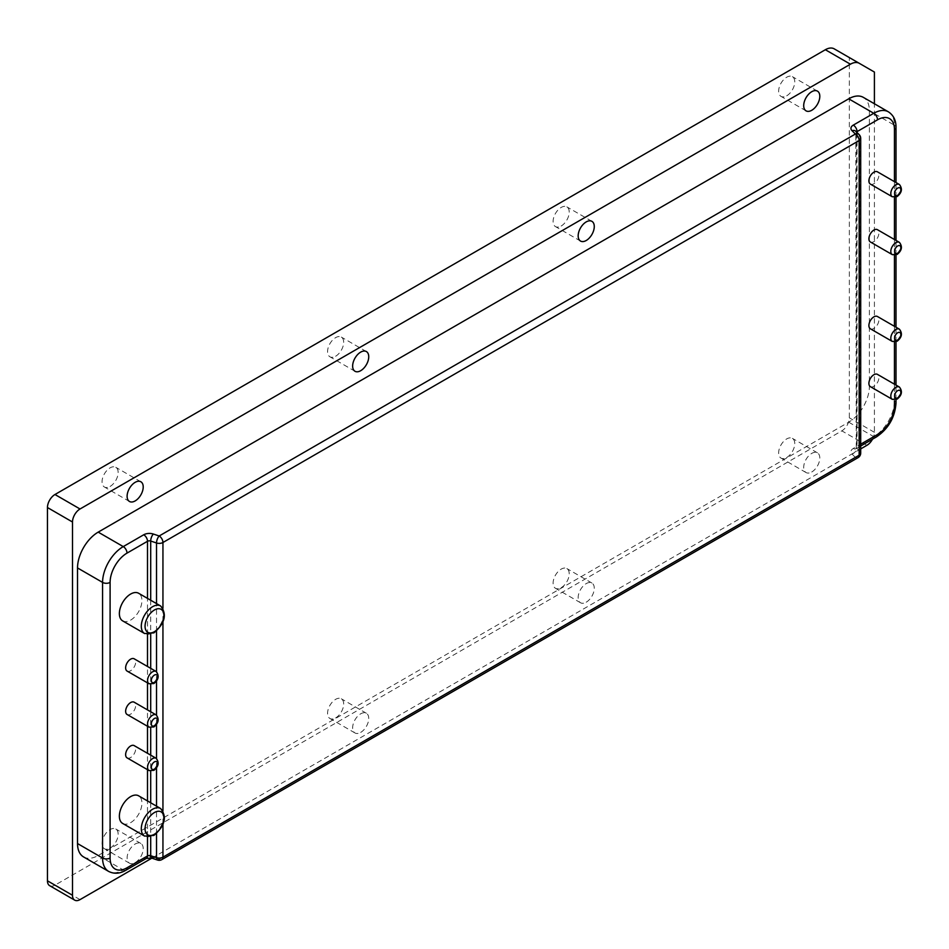 <?xml version="1.0" encoding="UTF-8"?>
<svg xmlns="http://www.w3.org/2000/svg" width="949" height="949" viewBox="0 0 949 949"><rect width="100%" height="100%" fill="white"/><g stroke="black" fill="none" stroke-linecap="round" stroke-linejoin="round"><path stroke-width="0.71" stroke-dasharray="4.75 3.56" d="M122.67 620.883A15.943 9.205 120 0 0 130.642 620.1A15.943 9.205 120 0 0 141.069 606.043A15.943 9.205 120 0 0 138.625 593.267M127.107 671.085A7.082 4.093 120 0 0 130.642 670.729A7.082 4.093 120 0 0 135.28 664.49A7.082 4.093 120 0 0 134.189 658.808M127.107 714.49A7.082 4.093 120 0 0 130.642 714.134A7.082 4.093 120 0 0 135.28 707.895A7.082 4.093 120 0 0 134.189 702.213M122.67 823.435A15.943 9.205 120 0 0 130.642 822.653A15.943 9.205 120 0 0 141.069 808.595A15.943 9.205 120 0 0 138.625 795.82M127.107 757.895A7.082 4.093 120 0 0 130.642 757.539A7.082 4.093 120 0 0 135.28 751.3A7.082 4.093 120 0 0 134.189 745.617M870.363 184.094A7.082 4.093 120 0 0 873.899 183.75A7.082 4.093 120 0 0 878.537 177.499A7.082 4.093 120 0 0 877.445 171.828M870.363 241.971A7.082 4.093 120 0 0 873.899 241.615A7.082 4.093 120 0 0 878.537 235.376A7.082 4.093 120 0 0 877.445 229.694M870.363 328.781A7.082 4.093 120 0 0 873.899 328.425A7.082 4.093 120 0 0 878.537 322.186A7.082 4.093 120 0 0 877.445 316.503M870.363 386.646A7.082 4.093 120 0 0 873.899 386.302A7.082 4.093 120 0 0 878.537 380.051A7.082 4.093 120 0 0 877.445 374.369M110.096 486.446A11.388 6.572 120 0 0 117.534 476.422A11.388 6.572 120 0 0 115.79 467.299A11.388 6.572 120 0 0 110.096 467.857A11.388 6.572 120 0 0 102.658 477.893A11.388 6.572 120 0 0 104.402 487.015A11.388 6.572 120 0 0 110.096 486.446M335.626 356.243A11.388 6.572 120 0 0 343.063 346.207A11.388 6.572 120 0 0 341.32 337.085A11.388 6.572 120 0 0 335.626 337.642A11.388 6.572 120 0 0 328.188 347.678A11.388 6.572 120 0 0 329.944 356.8A11.388 6.572 120 0 0 335.626 356.243M561.167 226.028A11.388 6.572 120 0 0 568.605 215.992A11.388 6.572 120 0 0 566.861 206.87A11.388 6.572 120 0 0 561.167 207.44A11.388 6.572 120 0 0 553.73 217.475A11.388 6.572 120 0 0 555.473 226.597A11.388 6.572 120 0 0 561.167 226.028M786.697 95.813A11.388 6.572 120 0 0 794.135 85.79A11.388 6.572 120 0 0 792.391 76.667A11.388 6.572 120 0 0 786.697 77.225A11.388 6.572 120 0 0 779.259 87.261A11.388 6.572 120 0 0 781.003 96.383A11.388 6.572 120 0 0 786.697 95.813M110.096 848.145A11.388 6.572 120 0 0 117.534 838.121A11.388 6.572 120 0 0 115.79 828.999A11.388 6.572 120 0 0 110.096 829.556A11.388 6.572 120 0 0 102.658 839.592A11.388 6.572 120 0 0 104.402 848.714A11.388 6.572 120 0 0 110.096 848.145M135.161 862.617A11.388 6.572 120 0 0 142.599 852.582A11.388 6.572 120 0 0 140.855 843.459A11.388 6.572 120 0 0 135.161 844.029A11.388 6.572 120 0 0 127.724 854.053A11.388 6.572 120 0 0 129.467 863.175A11.388 6.572 120 0 0 135.161 862.617M335.626 717.942A11.388 6.572 120 0 0 343.063 707.907A11.388 6.572 120 0 0 341.32 698.784A11.388 6.572 120 0 0 335.626 699.342A11.388 6.572 120 0 0 328.188 709.378A11.388 6.572 120 0 0 329.944 718.5A11.388 6.572 120 0 0 335.626 717.942M360.691 732.403A11.388 6.572 120 0 0 368.129 722.379A11.388 6.572 120 0 0 366.385 713.257A11.388 6.572 120 0 0 360.691 713.814A11.388 6.572 120 0 0 353.253 723.85A11.388 6.572 120 0 0 354.997 732.972A11.388 6.572 120 0 0 360.691 732.403M561.167 587.728A11.388 6.572 120 0 0 568.605 577.692A11.388 6.572 120 0 0 566.861 568.57A11.388 6.572 120 0 0 561.167 569.139A11.388 6.572 120 0 0 553.73 579.175A11.388 6.572 120 0 0 555.473 588.297A11.388 6.572 120 0 0 561.167 587.728M586.221 602.2A11.388 6.572 120 0 0 593.659 592.164A11.388 6.572 120 0 0 591.915 583.042A11.388 6.572 120 0 0 586.221 583.599A11.388 6.572 120 0 0 578.783 593.635A11.388 6.572 120 0 0 580.527 602.757A11.388 6.572 120 0 0 586.221 602.2M786.697 457.513A11.388 6.572 120 0 0 794.135 447.489A11.388 6.572 120 0 0 792.391 438.367A11.388 6.572 120 0 0 786.697 438.924A11.388 6.572 120 0 0 779.259 448.96A11.388 6.572 120 0 0 781.003 458.082A11.388 6.572 120 0 0 786.697 457.513M811.751 471.985A11.388 6.572 120 0 0 819.189 461.949A11.388 6.572 120 0 0 817.445 452.827A11.388 6.572 120 0 0 811.751 453.397A11.388 6.572 120 0 0 804.313 463.432A11.388 6.572 120 0 0 806.057 472.555A11.388 6.572 120 0 0 811.751 471.985M151.84 858.157L860.707 448.901M872.499 439.185A10.629 6.133 120 0 0 874.409 432.305L874.409 103.761M83.571 856.935A29.241 16.88 120 0 0 98.198 855.488L848.714 422.186A29.241 16.88 120 0 0 869.391 386.373L869.391 110.76A29.241 16.88 120 0 0 863.341 97.367M49.656 885.678A10.629 6.133 120 0 0 54.971 885.156L841.822 430.858A10.629 6.133 120 0 0 849.343 417.845L849.343 57.592L834.218 48.85M874.409 72.053L849.343 57.592M160.547 605.925A15.943 9.205 -60 0 1 162.991 618.701A15.943 9.205 -60 0 1 152.575 632.758A15.943 9.205 -60 0 1 144.604 633.541M156.122 671.465A7.082 4.093 -60 0 1 157.202 677.147A7.082 4.093 -60 0 1 152.575 683.399A7.082 4.093 -60 0 1 149.029 683.743M156.122 714.87A7.082 4.093 -60 0 1 157.202 720.552A7.082 4.093 -60 0 1 152.575 726.804A7.082 4.093 -60 0 1 149.029 727.148M156.122 758.275A7.082 4.093 -60 0 1 157.202 763.957A7.082 4.093 -60 0 1 152.575 770.197A7.082 4.093 -60 0 1 149.029 770.552M160.547 808.477A15.943 9.205 -60 0 1 162.991 821.253A15.943 9.205 -60 0 1 152.575 835.31A15.943 9.205 -60 0 1 144.604 836.093M899.367 387.038A7.082 4.093 -60 0 1 900.459 392.708A7.082 4.093 -60 0 1 895.832 398.96A7.082 4.093 -60 0 1 892.285 399.315M899.367 329.161A7.082 4.093 -60 0 1 900.459 334.843A7.082 4.093 -60 0 1 895.832 341.082A7.082 4.093 -60 0 1 892.285 341.438M899.367 242.351A7.082 4.093 -60 0 1 900.459 248.033A7.082 4.093 -60 0 1 895.832 254.285A7.082 4.093 -60 0 1 892.285 254.629M899.367 184.486A7.082 4.093 -60 0 1 900.459 190.156A7.082 4.093 -60 0 1 895.832 196.407A7.082 4.093 -60 0 1 892.285 196.763M147.498 837.03L147.498 800.944M147.498 769.663L147.498 753.304M147.498 726.27L147.498 709.899M147.498 682.865L147.498 666.495M147.498 634.478L147.498 598.392M857.054 132.516L857.054 446.303L860.707 444.191M894.456 399.873L894.456 384.191L894.456 399.873M894.456 341.996L894.456 326.326L894.456 341.996M894.456 255.198L894.456 239.516L894.456 255.198M894.456 197.321L894.456 181.639L894.456 197.321M80.024 899.616L54.971 885.156M866.888 445.33L841.822 430.858M874.409 432.305L849.343 417.845M848.714 422.186L873.78 436.647A29.241 16.88 -60 0 0 894.456 400.846L869.391 386.373M888.394 111.84A29.241 16.88 -60 0 1 894.456 125.221L869.391 110.76M896.01 127.391A5.314 3.072 180 0 0 894.456 125.221L894.456 129.562M876.437 436.908A5.314 3.072 -120 0 1 873.78 436.647L853.293 448.474A7.972 4.603 0 0 0 852.024 454.037L855.381 457.394L159.183 859.343L153.358 857.398A7.972 4.603 0 0 0 143.738 858.133L123.251 869.96L98.198 855.488M125.909 870.221A5.314 3.072 60 0 1 123.251 869.96A29.241 16.88 -60 0 1 108.637 871.407M162.943 608.167L162.943 622.034M162.943 810.719L162.943 824.586M860.707 138.376A5.314 3.072 180 0 0 859.984 136.834L859.984 451.522L856.627 448.153L856.627 133.477L859.984 136.834A5.314 3.76 135 0 0 859.142 134.616M150.701 600.243L150.701 634.217M150.701 668.345L150.701 684.288M150.701 711.75L150.701 727.693M150.701 755.155L150.701 771.098M150.701 802.795L150.701 836.769M156.526 833.566L156.526 806.152M156.526 767.895L156.526 758.548M156.526 724.49L156.526 715.143M156.526 681.085L156.526 671.738M156.526 631.014L156.526 603.6M856.556 132.03A2.657 1.53 0 0 0 856.271 132.706A2.657 1.53 0 0 0 856.627 133.477A5.314 3.76 135 0 0 855.784 131.259L856.271 447.394A2.657 1.53 180 0 1 857.054 446.303A5.314 3.072 -120 0 1 855.951 448.735L860.707 445.994M852.024 454.037A5.314 3.76 135 0 0 856.627 448.153A2.657 1.53 180 0 1 856.271 447.394L855.951 448.735A5.314 3.072 -120 0 1 853.293 448.474M894.456 400.846A5.314 3.072 180 0 1 896.01 403.005M858.038 457.655A5.314 3.072 -120 0 1 855.381 457.394A5.314 3.76 135 0 0 859.984 451.522A5.314 3.072 180 0 1 860.707 453.053M157.51 860.043A5.314 2.171 -71.6 0 0 159.183 859.343A5.314 3.072 -120 0 0 161.84 859.604M146.395 858.394A5.314 3.072 60 0 1 143.738 858.133M151.686 858.098A5.314 2.171 108.4 0 0 153.358 857.398M140.855 481.76L115.79 467.299M366.385 351.557L341.32 337.085M591.915 221.342L566.861 206.87M817.445 91.128L792.391 76.667M140.855 843.459L115.79 828.999M366.385 713.257L341.32 698.784M591.915 583.042L566.861 568.57M817.445 452.827L792.391 438.367M806.057 472.555L781.003 458.082M580.527 602.757L555.473 588.297M354.997 732.972L329.944 718.5M129.467 863.175L104.402 848.714M806.057 110.855L781.003 96.383M580.527 241.058L555.473 226.597M354.997 371.273L329.944 356.8M129.467 501.475L104.402 487.015M896.01 399.612L896.01 385.092M896.01 341.735L896.01 327.215M896.01 254.925L896.01 240.405M896.01 197.06L896.01 182.54"/><path stroke-width="1.42" d="M130.642 594.05A15.943 9.205 120 0 0 120.226 608.107A15.943 9.205 120 0 0 122.67 620.883L144.604 633.541A15.943 9.205 -60 0 1 142.16 620.765A15.943 9.205 -60 0 1 152.575 606.708A15.943 9.205 -60 0 1 160.547 605.925L138.625 593.267A15.943 9.205 120 0 0 130.642 594.05M130.642 659.164A7.082 4.093 120 0 0 126.015 665.403A7.082 4.093 120 0 0 127.107 671.085L149.029 683.743A7.082 4.093 -60 0 1 147.937 678.061A7.082 4.093 -60 0 1 152.575 671.821A7.082 4.093 -60 0 1 156.122 671.465L134.189 658.808A7.082 4.093 120 0 0 130.642 659.164M130.642 702.568A7.082 4.093 120 0 0 126.015 708.808A7.082 4.093 120 0 0 127.107 714.49L149.029 727.148A7.082 4.093 -60 0 1 147.937 721.465A7.082 4.093 -60 0 1 152.575 715.226A7.082 4.093 -60 0 1 156.122 714.87L134.189 702.213A7.082 4.093 120 0 0 130.642 702.568M130.642 796.602A15.943 9.205 120 0 0 120.226 810.66A15.943 9.205 120 0 0 122.67 823.435L144.604 836.093A15.943 9.205 -60 0 1 142.16 823.317A15.943 9.205 -60 0 1 152.575 809.26A15.943 9.205 -60 0 1 160.547 808.477L138.625 795.82A15.943 9.205 120 0 0 130.642 796.602M130.642 745.973A7.082 4.093 120 0 0 126.015 752.213A7.082 4.093 120 0 0 127.107 757.895L149.029 770.552A7.082 4.093 -60 0 1 147.937 764.87A7.082 4.093 -60 0 1 152.575 758.631A7.082 4.093 -60 0 1 156.122 758.275L134.189 745.617A7.082 4.093 120 0 0 130.642 745.973M873.899 172.172A7.082 4.093 120 0 0 869.272 178.424A7.082 4.093 120 0 0 870.363 184.094L892.285 196.763A7.082 4.093 -60 0 1 891.194 191.081A7.082 4.093 -60 0 1 895.832 184.83A7.082 4.093 -60 0 1 899.367 184.486L877.445 171.828A7.082 4.093 120 0 0 873.899 172.172M873.899 230.049A7.082 4.093 120 0 0 869.272 236.289A7.082 4.093 120 0 0 870.363 241.971L892.285 254.629A7.082 4.093 -60 0 1 891.194 248.946A7.082 4.093 -60 0 1 895.832 242.707A7.082 4.093 -60 0 1 899.367 242.351L877.445 229.694A7.082 4.093 120 0 0 873.899 230.049M873.899 316.859A7.082 4.093 120 0 0 869.272 323.099A7.082 4.093 120 0 0 870.363 328.781L892.285 341.438A7.082 4.093 -60 0 1 891.194 335.756A7.082 4.093 -60 0 1 895.832 329.517A7.082 4.093 -60 0 1 899.367 329.161L877.445 316.503A7.082 4.093 120 0 0 873.899 316.859M873.899 374.725A7.082 4.093 120 0 0 869.272 380.976A7.082 4.093 120 0 0 870.363 386.646L892.285 399.315A7.082 4.093 -60 0 1 891.194 393.633A7.082 4.093 -60 0 1 895.832 387.382A7.082 4.093 -60 0 1 899.367 387.038L877.445 374.369A7.082 4.093 120 0 0 873.899 374.725M135.161 500.918A11.388 6.572 120 0 0 142.599 490.882A11.388 6.572 120 0 0 140.855 481.76A11.388 6.572 120 0 0 135.161 482.329A11.388 6.572 120 0 0 127.724 492.353A11.388 6.572 120 0 0 129.467 501.475A11.388 6.572 120 0 0 135.161 500.918M360.691 370.703A11.388 6.572 120 0 0 368.129 360.679A11.388 6.572 120 0 0 366.385 351.557A11.388 6.572 120 0 0 360.691 352.115A11.388 6.572 120 0 0 353.253 362.15A11.388 6.572 120 0 0 354.997 371.273A11.388 6.572 120 0 0 360.691 370.703M586.221 240.5A11.388 6.572 120 0 0 593.659 230.465A11.388 6.572 120 0 0 591.915 221.342A11.388 6.572 120 0 0 586.221 221.9A11.388 6.572 120 0 0 578.783 231.936A11.388 6.572 120 0 0 580.527 241.058A11.388 6.572 120 0 0 586.221 240.5M811.751 110.286A11.388 6.572 120 0 0 819.189 100.25A11.388 6.572 120 0 0 817.445 91.128A11.388 6.572 120 0 0 811.751 91.697A11.388 6.572 120 0 0 804.313 101.733A11.388 6.572 120 0 0 806.057 110.855A11.388 6.572 120 0 0 811.751 110.286M874.409 103.761L874.409 72.053L859.284 63.322A17.723 10.225 120 0 0 850.423 64.2L80.024 508.984A10.629 6.133 120 0 0 72.504 522.009L72.504 895.275A10.629 6.133 120 0 0 74.71 900.15A10.629 6.133 120 0 0 80.024 899.616L151.84 858.157M860.707 448.901L866.888 445.33A10.629 6.133 120 0 0 872.499 439.185M859.284 63.322L834.218 48.85A17.723 10.225 120 0 0 825.357 49.728L54.971 494.512A10.629 6.133 120 0 0 47.45 507.537L47.45 880.814A10.629 6.133 120 0 0 49.656 885.678L74.71 900.15M77.521 843.554A29.241 16.88 120 0 0 83.571 856.935L108.637 871.407A29.241 16.88 -60 0 1 102.575 858.026L77.521 843.554L77.521 567.941A29.241 16.88 120 0 1 98.198 532.128L848.714 98.826A29.241 16.88 120 0 1 863.341 97.367L888.394 111.84A29.241 16.88 -60 0 0 873.78 113.287L848.714 98.826M154.45 609.97A13.286 7.675 120 0 0 145.055 626.245A13.286 7.675 120 0 0 154.45 631.666A13.286 7.675 120 0 0 163.845 615.391A13.286 7.675 120 0 0 154.45 609.97M154.45 675.071A4.425 2.562 120 0 0 151.318 680.504A4.425 2.562 120 0 0 154.45 682.307A4.425 2.562 120 0 0 157.581 676.886A4.425 2.562 120 0 0 154.45 675.071M154.45 718.476A4.425 2.562 120 0 0 151.318 723.909A4.425 2.562 120 0 0 154.45 725.712A4.425 2.562 120 0 0 157.581 720.291A4.425 2.562 120 0 0 154.45 718.476M154.45 761.881A4.425 2.562 120 0 0 151.318 767.314A4.425 2.562 120 0 0 154.45 769.117A4.425 2.562 120 0 0 157.581 763.696A4.425 2.562 120 0 0 154.45 761.881M154.45 812.522A13.286 7.675 120 0 0 145.055 828.797A13.286 7.675 120 0 0 154.45 834.218A13.286 7.675 120 0 0 163.845 817.943A13.286 7.675 120 0 0 154.45 812.522M897.707 390.644A4.425 2.562 120 0 0 894.575 396.065A4.425 2.562 120 0 0 897.707 397.868A4.425 2.562 120 0 0 900.838 392.447A4.425 2.562 120 0 0 897.707 390.644M897.707 332.767A4.425 2.562 120 0 0 894.575 338.188A4.425 2.562 120 0 0 897.707 340.003A4.425 2.562 120 0 0 900.838 334.582A4.425 2.562 120 0 0 897.707 332.767M897.707 245.957A4.425 2.562 120 0 0 894.575 251.39A4.425 2.562 120 0 0 897.707 253.193A4.425 2.562 120 0 0 900.838 247.772A4.425 2.562 120 0 0 897.707 245.957M897.707 188.092A4.425 2.562 120 0 0 894.575 193.513A4.425 2.562 120 0 0 897.707 195.328A4.425 2.562 120 0 0 900.838 189.895A4.425 2.562 120 0 0 897.707 188.092M147.498 598.392L147.498 541.286L127.012 553.113A23.927 13.808 120 0 0 110.096 582.401L110.096 858.026A23.927 13.808 120 0 0 127.012 867.789L147.498 855.962L147.498 837.03M147.498 800.944L147.498 769.663M147.498 753.304L147.498 726.27M147.498 709.899L147.498 682.865M147.498 666.495L147.498 634.478M896.01 182.54L896.01 127.391A5.314 3.072 180 0 1 894.456 129.562L894.456 181.639L894.456 129.562A23.927 13.808 120 0 0 877.54 119.799L857.054 131.626L857.054 132.516M860.707 444.191L877.54 434.476A23.927 13.808 120 0 0 894.456 405.176L894.456 400.846M894.456 384.191L894.456 341.996L894.456 384.191M894.456 326.326L894.456 255.198L894.456 326.326M894.456 239.516L894.456 197.321L894.456 239.516M72.504 895.275L47.45 880.814M850.423 64.2L825.357 49.728M80.024 508.984L54.971 494.512M72.504 522.009L47.45 507.537M110.096 858.026A5.314 3.072 180 0 1 102.575 858.026L102.575 582.401A29.241 16.88 -60 0 1 123.251 546.6L98.198 532.128M127.012 553.113A5.314 3.072 -120 0 0 123.251 546.6L143.738 534.773A7.972 4.603 180 0 1 153.358 534.038L159.183 535.983L855.381 134.034L852.024 130.677A7.972 4.603 180 0 1 853.293 125.114L873.78 113.287A5.314 3.072 -120 0 1 877.54 119.799M110.096 582.401A5.314 3.072 180 0 1 102.575 582.401L77.521 567.941M162.943 824.586L162.943 857.172L859.142 455.223L859.142 140.547L162.943 542.496L162.943 608.167M162.943 622.034L162.943 810.719M156.526 603.6L156.526 542.982L150.701 541.037L150.701 600.243M150.701 634.217L150.701 668.345M150.701 684.288L150.701 711.75M150.701 727.693L150.701 755.155M150.701 771.098L150.701 802.795M150.701 836.769L150.701 855.713L156.526 857.659L156.526 833.566M156.526 806.152L156.526 767.895M156.526 758.548L156.526 724.49M156.526 715.143L156.526 681.085M156.526 671.738L156.526 631.014M153.358 534.038A5.314 2.171 108.4 0 0 150.701 541.037A2.657 1.53 0 0 0 147.498 541.286A5.314 3.072 60 0 0 143.738 534.773M147.498 855.962A2.657 1.53 180 0 1 150.701 855.713A5.314 2.171 108.4 0 0 151.686 858.098L146.395 858.394A5.314 3.072 60 0 0 147.498 855.962M853.293 125.114A5.314 3.072 -120 0 1 857.054 131.626A2.657 1.53 0 0 0 856.556 132.03M896.01 399.612L896.01 403.005A5.314 3.072 180 0 1 894.456 405.176M161.84 859.604A5.314 3.072 -120 0 0 162.943 857.172A5.314 3.072 180 0 1 156.526 857.659A5.314 2.171 -71.6 0 0 157.51 860.043A5.314 5.314 0 0 0 161.84 859.604L858.038 457.655A5.314 5.314 0 0 0 860.707 453.053L860.707 138.376A5.314 5.314 0 0 0 859.142 134.616L855.784 131.259A5.314 3.76 135 0 0 852.024 130.677M896.01 403.005C894.954 417.465 888.43 428.77 876.437 436.908A5.314 3.072 -120 0 0 877.54 434.476M859.142 134.616A5.314 3.76 135 0 0 855.381 134.034A5.314 3.072 -120 0 1 859.142 140.547A5.314 3.072 180 0 0 860.707 138.376M159.183 535.983A5.314 2.171 108.4 0 0 156.526 542.982A5.314 3.072 180 0 0 162.943 542.496A5.314 3.072 -120 0 0 159.183 535.983M860.707 453.053A5.314 3.072 180 0 1 859.142 455.223A5.314 3.072 -120 0 1 858.038 457.655M127.012 867.789A5.314 3.072 60 0 1 125.909 870.221L146.395 858.394M144.604 633.541L153.904 632.888C165.031 623.22 167.249 614.24 160.547 605.925M149.029 683.743L153.904 683.529C158.673 679.662 159.42 675.641 156.122 671.465M149.029 727.148L153.904 726.934C158.673 723.067 159.42 719.045 156.122 714.87M149.029 770.552L153.904 770.339C158.673 766.472 159.42 762.45 156.122 758.275M144.604 836.093L153.904 835.44C165.031 825.772 167.249 816.792 160.547 808.477M892.285 399.315L897.161 399.09C901.93 395.223 902.677 391.202 899.367 387.038M892.285 341.438L897.161 341.213C901.93 337.358 902.677 333.336 899.367 329.161M892.285 254.629L897.161 254.415C901.93 250.548 902.677 246.526 899.367 242.351M892.285 196.763L897.161 196.538C901.93 192.671 902.677 188.649 899.367 184.486M896.01 127.391C896.081 120.44 893.543 115.256 888.394 111.84M896.01 385.092L896.01 341.735M896.01 327.215L896.01 254.925M896.01 240.405L896.01 197.06M860.707 445.994L876.437 436.908M108.637 871.407C114.105 874.159 119.871 873.768 125.909 870.221M157.51 860.043L151.686 858.098"/></g></svg>
